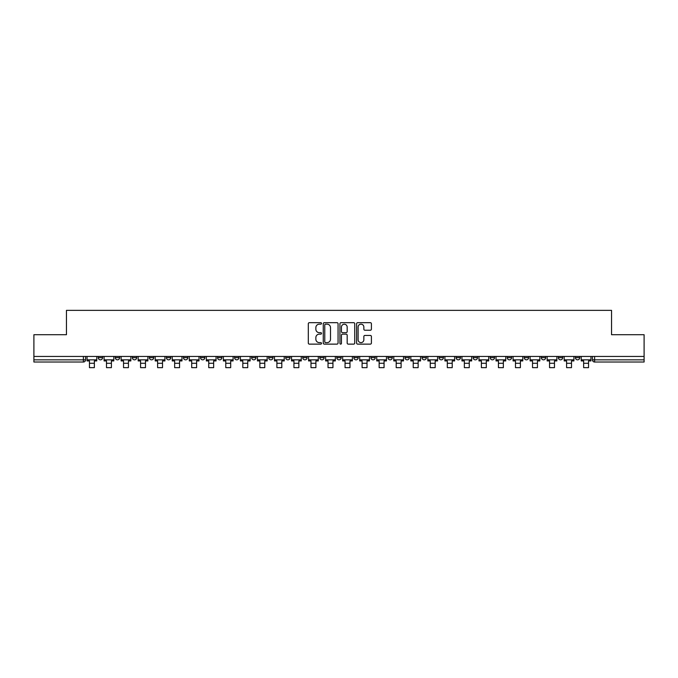 <?xml version="1.0" encoding="UTF-8"?>
<svg xmlns="http://www.w3.org/2000/svg" width="678" height="678" viewBox="0 0 678 678"><rect width="100%" height="100%" fill="white"/><g stroke="black" fill="none" stroke-linecap="round" stroke-linejoin="round"><path stroke-width="1.02" d="M321.525 323.431A0.754 0.754 0 0 0 320.77 322.677L309.38 322.677A1.076 1.076 0 0 0 308.304 323.753L308.304 343.051A1.076 1.076 0 0 0 309.38 344.127L320.77 344.127A0.754 0.754 0 0 0 321.525 343.373A0.754 0.754 0 0 0 320.77 342.619L319.296 342.619A3.432 3.432 0 0 1 315.863 339.195L315.863 337.585A3.432 3.432 0 0 1 319.296 334.152L320.77 334.152A0.754 0.754 0 0 0 321.525 333.398A0.754 0.754 0 0 0 320.77 332.652L319.296 332.652A3.432 3.432 0 0 1 315.863 329.22L315.863 327.61A3.432 3.432 0 0 1 319.296 324.177L320.77 324.177A0.754 0.754 0 0 0 321.525 323.431M575.393 356.45L575.393 357.653L579.758 357.653A2.187 2.187 0 0 1 577.571 359.84A2.187 2.187 0 0 1 575.393 357.653L575.393 356.45M558.35 357.653L558.35 356.45L558.35 357.653A2.187 2.187 0 0 0 560.537 359.84A2.187 2.187 0 0 1 558.35 357.653L562.715 357.653A2.187 2.187 0 0 1 560.537 359.84M524.264 356.45L524.264 357.653L528.637 357.653A2.187 2.187 0 0 1 526.45 359.84A2.187 2.187 0 0 1 524.264 357.653L524.264 356.45M507.229 357.653L507.229 356.45L507.229 357.653A2.187 2.187 0 0 0 509.407 359.84A2.187 2.187 0 0 1 507.229 357.653L511.593 357.653A2.187 2.187 0 0 1 509.407 359.84M490.186 357.653L490.186 356.45L490.186 357.653A2.187 2.187 0 0 0 492.372 359.84A2.187 2.187 0 0 1 490.186 357.653L494.55 357.653A2.187 2.187 0 0 1 492.372 359.84A2.187 2.187 0 0 0 494.55 357.653A2.187 2.187 0 0 1 492.372 359.84M439.064 357.653L439.064 356.45L439.064 357.653A2.187 2.187 0 0 0 441.242 359.84A2.187 2.187 0 0 1 439.064 357.653L443.429 357.653A2.187 2.187 0 0 1 441.242 359.84M422.021 356.45L422.021 357.653L426.386 357.653A2.187 2.187 0 0 1 424.208 359.84A2.187 2.187 0 0 1 422.021 357.653L422.021 356.45M404.978 356.45L404.978 357.653L409.351 357.653A2.187 2.187 0 0 1 407.164 359.84A2.187 2.187 0 0 1 404.978 357.653L404.978 356.45M387.935 356.45L387.935 357.653L392.308 357.653A2.187 2.187 0 0 1 390.121 359.84A2.187 2.187 0 0 1 387.935 357.653L387.935 356.45M370.9 357.653L370.9 356.45L370.9 357.653A2.187 2.187 0 0 0 373.078 359.84A2.187 2.187 0 0 1 370.9 357.653L375.265 357.653A2.187 2.187 0 0 1 373.078 359.84M336.813 356.45L336.813 357.653L341.187 357.653A2.187 2.187 0 0 1 339 359.84A2.187 2.187 0 0 1 336.813 357.653L336.813 356.45M319.77 357.653L319.77 356.45L319.77 357.653A2.187 2.187 0 0 0 321.957 359.84A2.187 2.187 0 0 1 319.77 357.653L324.143 357.653A2.187 2.187 0 0 1 321.957 359.84A2.187 2.187 0 0 0 324.143 357.653A2.187 2.187 0 0 1 321.957 359.84M217.528 356.45L217.528 357.653L221.901 357.653A2.187 2.187 0 0 1 219.714 359.84A2.187 2.187 0 0 1 217.528 357.653L217.528 356.45M200.485 356.45L200.485 357.653L204.858 357.653A2.187 2.187 0 0 1 202.671 359.84A2.187 2.187 0 0 1 200.485 357.653L200.485 356.45M183.45 356.45L183.45 357.653L187.814 357.653A2.187 2.187 0 0 1 185.628 359.84A2.187 2.187 0 0 1 183.45 357.653L183.45 356.45M149.363 356.45L149.363 357.653L153.737 357.653A2.187 2.187 0 0 1 151.55 359.84A2.187 2.187 0 0 1 149.363 357.653L149.363 356.45M132.32 356.45L132.32 357.653L136.693 357.653A2.187 2.187 0 0 1 134.507 359.84A2.187 2.187 0 0 1 132.32 357.653L132.32 356.45M370.332 330.237A1.076 1.076 0 0 0 371.408 329.169L371.408 323.753A1.076 1.076 0 0 0 370.332 322.677L357.687 322.677A1.076 1.076 0 0 0 356.611 323.753L356.611 343.051A1.076 1.076 0 0 0 357.687 344.127L370.332 344.127A1.076 1.076 0 0 0 371.408 343.051L371.408 336.508A1.076 1.076 0 0 0 370.332 335.441L364.925 335.441A1.076 1.076 0 0 0 363.849 336.508L363.849 339.754A2.865 2.865 0 0 1 360.984 342.619A2.865 2.865 0 0 1 358.111 339.754L358.111 327.05A2.865 2.865 0 0 1 360.984 324.177A2.865 2.865 0 0 1 363.849 327.05L363.849 329.169A1.076 1.076 0 0 0 364.925 330.237L370.332 330.237M33.9 356.45L33.9 334.712L66.452 334.712L66.452 310.355L611.548 310.355L611.548 334.712L644.1 334.712L644.1 356.45L33.9 356.45L33.9 359.84L85.572 359.84L85.572 356.45M338.059 323.753A1.076 1.076 0 0 0 336.991 322.677L324.338 322.677A1.076 1.076 0 0 0 323.262 323.753L323.262 343.051A1.076 1.076 0 0 0 324.338 344.127L336.991 344.127A1.076 1.076 0 0 0 338.059 343.051L338.059 323.753M341.009 322.677L353.662 322.677A1.076 1.076 0 0 1 354.738 323.753L354.738 343.051A1.076 1.076 0 0 1 353.662 344.127L348.246 344.127A1.076 1.076 0 0 1 347.178 343.051L347.178 335.229A1.076 1.076 0 0 0 346.102 334.152L342.509 334.152A1.076 1.076 0 0 0 341.441 335.229L341.441 343.373A0.754 0.754 0 0 1 340.687 344.127A0.754 0.754 0 0 1 339.941 343.373L339.941 323.753A1.076 1.076 0 0 1 341.009 322.677M592.428 356.45L592.428 359.84L644.1 359.84L644.1 362.018L594.614 362.018A2.187 2.187 0 0 1 592.428 359.84M644.1 356.45L644.1 359.84M83.386 356.45L83.386 362.018A2.187 2.187 0 0 0 85.572 359.84A2.187 2.187 0 0 1 83.386 362.018L33.9 362.018L33.9 359.84M579.758 356.45L579.758 357.653L579.758 356.45M562.715 356.45L562.715 357.653M545.68 356.45L545.68 357.653A2.187 2.187 0 0 1 543.493 359.84A2.187 2.187 0 0 1 541.307 357.653L545.68 357.653A2.187 2.187 0 0 1 543.493 359.84A2.187 2.187 0 0 0 545.68 357.653L545.68 356.45M541.307 356.45L541.307 357.653M528.637 356.45L528.637 357.653A2.187 2.187 0 0 1 526.45 359.84A2.187 2.187 0 0 0 528.637 357.653L528.637 356.45M511.593 356.45L511.593 357.653L511.593 356.45M494.55 356.45L494.55 357.653M477.515 356.45L477.515 357.653A2.187 2.187 0 0 1 475.329 359.84A2.187 2.187 0 0 1 473.142 357.653L477.515 357.653A2.187 2.187 0 0 1 475.329 359.84A2.187 2.187 0 0 0 477.515 357.653M473.142 356.45L473.142 357.653M460.472 356.45L460.472 357.653A2.187 2.187 0 0 1 458.286 359.84A2.187 2.187 0 0 1 456.099 357.653A2.187 2.187 0 0 0 458.286 359.84A2.187 2.187 0 0 0 460.472 357.653A2.187 2.187 0 0 1 458.286 359.84M456.099 356.45L456.099 357.653L460.472 357.653M443.429 356.45L443.429 357.653L443.429 356.45M426.386 356.45L426.386 357.653L426.386 356.45M409.351 356.45L409.351 357.653A2.187 2.187 0 0 1 407.164 359.84A2.187 2.187 0 0 0 409.351 357.653L409.351 356.45M392.308 356.45L392.308 357.653A2.187 2.187 0 0 1 390.121 359.84A2.187 2.187 0 0 0 392.308 357.653M375.265 356.45L375.265 357.653L375.265 356.45M358.23 356.45L358.23 357.653A2.187 2.187 0 0 1 356.043 359.84A2.187 2.187 0 0 1 353.857 357.653A2.187 2.187 0 0 0 356.043 359.84M353.857 356.45L353.857 357.653L358.23 357.653M341.187 356.45L341.187 357.653A2.187 2.187 0 0 1 339 359.84A2.187 2.187 0 0 0 341.187 357.653L341.187 356.45M324.143 356.45L324.143 357.653M307.1 356.45L307.1 357.653A2.187 2.187 0 0 1 304.922 359.84A2.187 2.187 0 0 1 302.735 357.653L307.1 357.653M302.735 356.45L302.735 357.653M290.065 356.45L290.065 357.653A2.187 2.187 0 0 1 287.879 359.84A2.187 2.187 0 0 1 285.692 357.653L290.065 357.653M285.692 356.45L285.692 357.653M273.022 356.45L273.022 357.653A2.187 2.187 0 0 1 270.836 359.84A2.187 2.187 0 0 1 268.649 357.653L273.022 357.653M268.649 356.45L268.649 357.653M255.979 356.45L255.979 357.653A2.187 2.187 0 0 1 253.792 359.84A2.187 2.187 0 0 1 251.614 357.653L255.979 357.653M251.614 356.45L251.614 357.653M238.936 356.45L238.936 357.653A2.187 2.187 0 0 1 236.758 359.84A2.187 2.187 0 0 1 234.571 357.653L238.936 357.653M234.571 356.45L234.571 357.653M221.901 356.45L221.901 357.653L221.901 356.45M204.858 356.45L204.858 357.653M187.814 356.45L187.814 357.653L187.814 356.45M170.771 356.45L170.771 357.653A2.187 2.187 0 0 1 168.593 359.84A2.187 2.187 0 0 1 166.407 357.653L170.771 357.653M166.407 356.45L166.407 357.653M153.737 356.45L153.737 357.653M136.693 356.45L136.693 357.653L136.693 356.45M119.65 356.45L119.65 357.653A2.187 2.187 0 0 1 117.463 359.84A2.187 2.187 0 0 1 115.285 357.653L119.65 357.653M115.285 356.45L115.285 357.653M98.242 356.45L98.242 357.653L102.607 357.653L102.607 356.45L102.607 357.653A2.187 2.187 0 0 1 100.429 359.84A2.187 2.187 0 0 1 98.242 357.653A2.187 2.187 0 0 0 100.429 359.84M325.516 324.177A0.754 0.754 0 0 0 324.762 324.931L324.762 341.873A0.754 0.754 0 0 0 325.516 342.619L327.067 342.619A3.432 3.432 0 0 0 330.5 339.195L330.5 327.61A3.432 3.432 0 0 0 327.067 324.177L325.516 324.177M347.178 327.101A2.865 2.865 0 0 0 344.305 324.237A2.865 2.865 0 0 0 341.441 327.101L341.441 331.576A1.076 1.076 0 0 0 342.509 332.652L346.102 332.652A1.076 1.076 0 0 0 347.178 331.576L347.178 327.101M87.047 359.84L96.768 359.84L96.768 360.933L94.361 360.933L94.361 367.646L89.445 367.646L89.445 360.933L87.047 360.933L87.047 356.45M96.768 359.84L96.768 356.45M104.081 359.84L113.811 359.84L113.811 360.933L111.404 360.933L111.404 367.646L106.488 367.646L106.488 360.933L104.081 360.933L104.081 356.45M113.811 359.84L113.811 356.45M121.125 359.84L130.846 359.84L130.846 360.933L128.447 360.933L128.447 367.646L123.532 367.646L123.532 360.933L121.125 360.933L121.125 356.45M130.846 359.84L130.846 356.45M138.168 359.84L147.889 359.84L147.889 360.933L145.482 360.933L145.482 367.646L140.566 367.646L140.566 360.933L138.168 360.933L138.168 356.45M147.889 359.84L147.889 356.45M155.211 359.84L164.932 359.84L164.932 360.933L162.525 360.933L162.525 367.646L157.61 367.646L157.61 360.933L155.211 360.933L155.211 356.45M164.932 359.84L164.932 356.45M172.246 359.84L181.975 359.84L181.975 360.933L179.568 360.933L179.568 367.646L174.653 367.646L174.653 360.933L172.246 360.933L172.246 356.45M181.975 359.84L181.975 356.45M189.289 359.84L199.01 359.84L199.01 360.933L196.612 360.933L196.612 367.646L191.696 367.646L191.696 360.933L189.289 360.933L189.289 356.45M199.01 359.84L199.01 356.45M206.332 359.84L216.053 359.84L216.053 360.933L213.646 360.933L213.646 367.646L208.731 367.646L208.731 360.933L206.332 360.933L206.332 356.45M216.053 359.84L216.053 356.45M223.376 359.84L233.096 359.84L233.096 360.933L230.69 360.933L230.69 367.646L225.774 367.646L225.774 360.933L223.376 360.933L223.376 356.45M233.096 359.84L233.096 356.45M240.41 359.84L250.14 359.84L250.14 360.933L247.733 360.933L247.733 367.646L242.817 367.646L242.817 360.933L240.41 360.933L240.41 356.45M250.14 359.84L250.14 356.45M257.454 359.84L267.174 359.84L267.174 360.933L264.776 360.933L264.776 367.646L259.86 367.646L259.86 360.933L257.454 360.933L257.454 356.45M267.174 359.84L267.174 356.45M274.497 359.84L284.218 359.84L284.218 360.933L281.811 360.933L281.811 367.646L276.895 367.646L276.895 360.933L274.497 360.933L274.497 356.45M284.218 359.84L284.218 356.45M291.54 359.84L301.261 359.84L301.261 360.933L298.854 360.933L298.854 367.646L293.938 367.646L293.938 360.933L291.54 360.933L291.54 356.45M301.261 359.84L301.261 356.45M308.575 359.84L318.296 359.84L318.296 360.933L315.897 360.933L315.897 367.646L310.982 367.646L310.982 360.933L308.575 360.933L308.575 356.45M318.296 359.84L318.296 356.45M325.618 359.84L335.339 359.84L335.339 360.933L332.94 360.933L332.94 367.646L328.025 367.646L328.025 360.933L325.618 360.933L325.618 356.45M335.339 359.84L335.339 356.45M342.661 359.84L352.382 359.84L352.382 360.933L349.975 360.933L349.975 367.646L345.06 367.646L345.06 360.933L342.661 360.933L342.661 356.45M352.382 359.84L352.382 356.45M359.704 359.84L369.425 359.84L369.425 360.933L367.018 360.933L367.018 367.646L362.103 367.646L362.103 360.933L359.704 360.933L359.704 356.45M369.425 359.84L369.425 356.45M376.739 359.84L386.46 359.84L386.46 360.933L384.062 360.933L384.062 367.646L379.146 367.646L379.146 360.933L376.739 360.933L376.739 356.45M386.46 359.84L386.46 356.45M393.782 359.84L403.503 359.84L403.503 360.933L401.105 360.933L401.105 367.646L396.189 367.646L396.189 360.933L393.782 360.933L393.782 356.45M403.503 359.84L403.503 356.45M410.826 359.84L420.546 359.84L420.546 360.933L418.14 360.933L418.14 367.646L413.224 367.646L413.224 360.933L410.826 360.933L410.826 356.45M420.546 359.84L420.546 356.45M427.86 359.84L437.59 359.84L437.59 360.933L435.183 360.933L435.183 367.646L430.267 367.646L430.267 360.933L427.86 360.933L427.86 356.45M437.59 359.84L437.59 356.45M444.904 359.84L454.624 359.84L454.624 360.933L452.226 360.933L452.226 367.646L447.31 367.646L447.31 360.933L444.904 360.933L444.904 356.45M454.624 359.84L454.624 356.45M461.947 359.84L471.668 359.84L471.668 360.933L469.269 360.933L469.269 367.646L464.354 367.646L464.354 360.933L461.947 360.933L461.947 356.45M471.668 359.84L471.668 356.45M478.99 359.84L488.711 359.84L488.711 360.933L486.304 360.933L486.304 367.646L481.388 367.646L481.388 360.933L478.99 360.933L478.99 356.45M488.711 359.84L488.711 356.45M496.025 359.84L505.754 359.84L505.754 360.933L503.347 360.933L503.347 367.646L498.432 367.646L498.432 360.933L496.025 360.933L496.025 356.45M505.754 359.84L505.754 356.45M513.068 359.84L522.789 359.84L522.789 360.933L520.39 360.933L520.39 367.646L515.475 367.646L515.475 360.933L513.068 360.933L513.068 356.45M522.789 359.84L522.789 356.45M530.111 359.84L539.832 359.84L539.832 360.933L537.434 360.933L537.434 367.646L532.518 367.646L532.518 360.933L530.111 360.933L530.111 356.45M539.832 359.84L539.832 356.45M547.154 359.84L556.875 359.84L556.875 360.933L554.468 360.933L554.468 367.646L549.553 367.646L549.553 360.933L547.154 360.933L547.154 356.45M556.875 359.84L556.875 356.45M564.189 359.84L573.919 359.84L573.919 360.933L571.512 360.933L571.512 367.646L566.596 367.646L566.596 360.933L564.189 360.933L564.189 356.45M573.919 359.84L573.919 356.45M581.232 359.84L590.953 359.84L590.953 360.933L588.555 360.933L588.555 367.646L583.639 367.646L583.639 360.933L581.232 360.933L581.232 356.45M590.953 359.84L590.953 356.45M594.614 356.45L594.614 362.018M89.445 363.281L94.361 363.281M106.488 363.281L111.404 363.281M123.532 363.281L128.447 363.281M140.566 363.281L145.482 363.281M157.61 363.281L162.525 363.281M174.653 363.281L179.568 363.281M191.696 363.281L196.612 363.281M208.731 363.281L213.646 363.281M225.774 363.281L230.69 363.281M242.817 363.281L247.733 363.281M259.86 363.281L264.776 363.281M276.895 363.281L281.811 363.281M293.938 363.281L298.854 363.281M310.982 363.281L315.897 363.281M328.025 363.281L332.94 363.281M345.06 363.281L349.975 363.281M362.103 363.281L367.018 363.281M379.146 363.281L384.062 363.281M396.189 363.281L401.105 363.281M413.224 363.281L418.14 363.281M430.267 363.281L435.183 363.281M447.31 363.281L452.226 363.281M464.354 363.281L469.269 363.281M481.388 363.281L486.304 363.281M498.432 363.281L503.347 363.281M515.475 363.281L520.39 363.281M532.518 363.281L537.434 363.281M549.553 363.281L554.468 363.281M566.596 363.281L571.512 363.281M583.639 363.281L588.555 363.281"/></g></svg>
